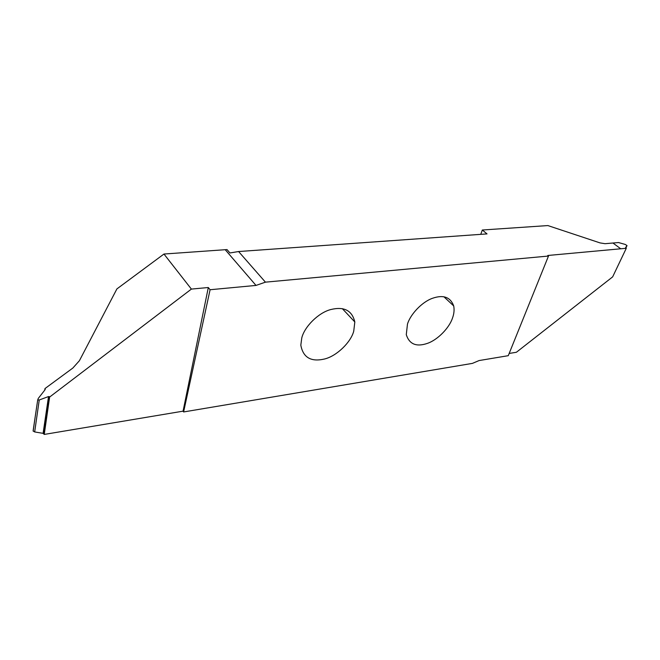<?xml version="1.0" encoding="UTF-8"?>
<svg xmlns="http://www.w3.org/2000/svg" width="660" height="660" viewBox="0 0 660 660"><rect width="100%" height="100%" fill="white"/><g stroke="black" fill="none" stroke-linecap="round" stroke-linejoin="round"><path stroke-width="0.99" d="M452.463 318.145C449.353 327.764 437.704 339.966 427.243 343.431C416.32 347.119 409.332 344.198 406.279 334.661L407.476 324.085C410.297 314.531 421.847 301.983 432.514 298.279C443.347 294.533 450.417 297.082 453.709 305.935C454.451 309.87 454.039 313.945 452.463 318.145M33.165 431.12L35.211 416.707L33.099 431.013L34.675 431.945L39.237 399.993L37.703 399.968L38.346 398.318L44.913 389.92L44.987 388.558L72.839 368.049L79.406 360.715L116.902 288.915L163.969 254.034L227.015 249.579L229.944 252.962L238.59 251.534L265.435 282.158L548.485 256.047L547.775 255.486L626.29 248.275L612.645 276.878L516.409 352.258L509.173 353.455M480.752 234.349L482.32 230.01L547.866 225.572L600.047 242.905L605.047 243.697L618.486 242.542L625.185 244.423L627 245.553L625.606 247.558L626.29 248.275M301.76 338.036C304.219 327.071 318.285 312.675 330.841 309.532C344.075 306.322 352.069 310.464 354.824 321.964L353.735 331.171C350.905 342.202 336.732 356.128 324.448 359.024C310.959 362.134 303.088 357.514 300.82 345.139L301.76 338.036M620.746 248.787L612.942 243.02L620.746 248.787M34.675 431.945L43.098 433.348L44.245 434.428L183.067 411.163L183.604 411.955L472.403 363.388L479.086 360.558L508.266 355.682L548.485 256.047M183.067 411.163L208.312 287.521L191.392 289.088L49.624 397.048L44.245 434.428M208.312 287.521L210.086 289.732L183.604 411.955M43.873 433.793L49.624 397.048M49.36 396.643L48.526 396.544L43.098 433.348M39.237 399.993L48.526 396.544M35.211 416.707L37.703 399.968M44.987 388.558L44.74 390.142M191.392 289.088L163.969 254.034M210.086 289.732L256.006 285.425L265.435 282.158M482.32 230.01L487.022 233.904L238.59 251.534M626.959 245.718L625.903 247.978M45.194 389.004L45.094 389.656M256.006 285.425L225.283 249.785M342.325 308.649L354.824 321.964M49.343 396.611L43.857 433.76M443.916 296.777L453.709 305.935"/></g></svg>
